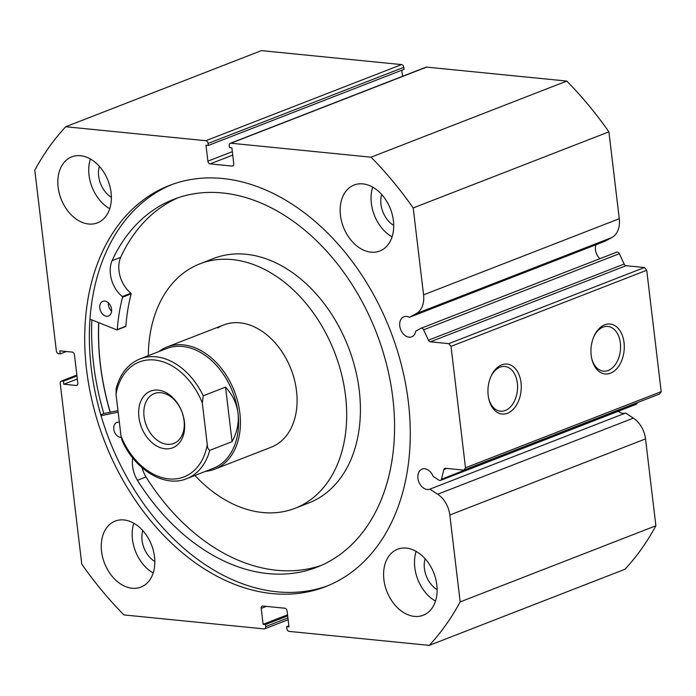 <?xml version="1.0" encoding="UTF-8"?>
<svg xmlns="http://www.w3.org/2000/svg" width="696" height="696" viewBox="0 0 696 696"><rect width="100%" height="100%" fill="white"/><g stroke="black" fill="none" stroke-linecap="round" stroke-linejoin="round"><path stroke-width="1.04" d="M184.397 421.715A30.433 21.672 -111.3 0 0 158.149 390.108A30.433 21.672 -111.3 0 0 138.904 417.174A30.433 21.672 -111.3 0 0 165.152 448.79A30.433 21.672 -111.3 0 0 184.397 421.715M144.055 416.512A26.761 19.053 68.7 0 1 154.355 393.571A26.761 19.053 68.7 0 1 184.049 420.506A26.761 19.053 68.7 0 1 173.756 443.448A26.761 19.053 68.7 0 1 144.055 416.512M238.015 413.215A64.276 45.762 68.7 0 1 213.272 468.33L186.667 478.683A64.276 45.762 -111.3 0 0 209.748 450.355L232.072 441.673C237.127 432.286 239.111 422.794 238.015 413.215C236.823 403.654 232.673 394.954 225.565 387.124L203.249 395.806A64.276 45.762 -111.3 0 0 140.07 358.875L166.675 348.531A64.276 45.762 68.7 0 1 238.015 413.215M158.871 351.558A65.581 46.702 68.7 0 1 167.057 346.973A65.581 46.702 68.7 0 1 239.85 412.98A65.581 46.702 68.7 0 1 214.612 469.217A65.581 46.702 68.7 0 1 205.468 471.366M209.748 450.355C208.208 449.425 207.382 447.519 207.278 444.648A61.648 43.9 68.7 0 1 168.736 478.892A61.648 43.9 68.7 0 1 121.008 436.044L116.023 394.249A61.648 43.9 68.7 0 1 154.564 360.006A61.648 43.9 68.7 0 1 202.292 402.853L203.249 395.806M140.07 358.875C128.081 363.877 120.104 373.796 116.128 388.629L116.023 394.249M121.008 436.044L122.078 440.525C135.015 469.948 164.648 487.922 186.667 478.683M232.072 441.673L225.565 387.124M207.278 444.648L202.292 402.853M121.2 437.392A7.874 5.603 68.7 0 1 120.539 437.366A7.874 5.603 68.7 0 1 114.022 430.493A7.874 5.603 68.7 0 1 116.806 422.446A7.874 5.603 68.7 0 1 118.79 422.194A7.874 5.603 68.7 0 1 119.373 422.289M111.595 311.19A7.874 5.603 68.7 0 1 108.341 302.83M106.549 316.262A7.874 5.603 68.7 0 1 100.033 309.389A7.874 5.603 68.7 0 1 102.817 301.342A7.874 5.603 68.7 0 1 104.8 301.09A7.874 5.603 68.7 0 1 111.317 307.963A7.874 5.603 68.7 0 1 108.524 316.01A7.874 5.603 68.7 0 1 106.549 316.262M132.745 457.968A25.769 18.348 -111.3 0 0 137.416 480.283L145.995 476.951A197.386 140.549 -111.3 0 0 275.86 570.189A197.386 140.549 -111.3 0 0 321.1 565.474M142.123 467.79A25.769 18.348 -111.3 0 0 146.003 476.951L137.416 480.283A197.386 140.549 -111.3 0 0 267.273 573.521A197.386 140.549 -111.3 0 0 316.845 567.24A197.386 140.549 -111.3 0 0 386.793 365.348A197.386 140.549 -111.3 0 0 223.32 193.036A197.386 140.549 -111.3 0 0 173.748 199.317A197.386 140.549 -111.3 0 0 112.047 260.722A25.769 18.348 -111.3 0 0 122.339 296.531L122.566 297.192A179.698 127.951 -111.3 0 0 117.293 329.556L116.867 329.878L89.993 319.16M100.781 414.755L103.826 413.572L117.972 410.614M178.072 197.751A197.386 140.549 -111.3 0 0 120.634 257.381L112.047 260.722L120.643 257.389A25.769 18.348 -111.3 0 0 130.926 293.19L131.153 293.86A179.698 127.951 -111.3 0 0 125.88 326.215L125.445 326.546M101.059 415.695L118.155 412.128M214.612 469.217L271.257 447.18A65.581 46.702 -111.3 0 0 277.208 444.152A65.581 46.702 -111.3 0 0 289.205 364.817A65.581 46.702 -111.3 0 0 223.712 324.936A65.581 46.702 -111.3 0 0 217.77 327.964M194.906 475.472A131.17 93.394 -111.3 0 0 295.034 508.306L308.772 502.964A131.17 93.394 -111.3 0 0 320.665 496.909A131.17 93.394 -111.3 0 0 344.65 338.239A131.17 93.394 -111.3 0 0 213.672 258.468L199.935 263.81A131.17 93.394 -111.3 0 0 188.042 269.865A131.17 93.394 -111.3 0 0 148.309 355.673M295.034 508.306A131.17 93.394 -111.3 0 0 306.927 502.251A131.17 93.394 -111.3 0 0 330.922 343.58A131.17 93.394 -111.3 0 0 199.935 263.81M98.788 322.666A215.116 153.172 -111.3 0 0 110.272 412.223M618.326 411.249A10.753 7.656 -111.3 0 0 622.92 413.372A10.753 7.656 -111.3 0 0 625.573 413.032L429.884 489.14A10.753 7.656 68.7 0 1 427.205 489.488A10.753 7.656 68.7 0 1 418.27 480.127A10.753 7.656 68.7 0 1 422.072 469.095A10.753 7.656 68.7 0 1 424.734 468.747A10.753 7.656 68.7 0 1 433.103 476.325L438.993 480.179A2.627 1.87 -111.3 0 0 439.846 480.501A2.627 1.87 -111.3 0 0 440.498 480.414A2.627 1.87 -111.3 0 0 441.447 479.213L443.874 469.574A2.627 1.87 68.7 0 1 444.822 468.373A2.627 1.87 68.7 0 1 445.475 468.286L463.832 470.122L465.493 467.79L451.017 346.373L448.755 343.65L430.398 341.814A2.627 1.87 68.7 0 1 428.44 340.179L624.155 264.062L619.344 253.701L423.638 329.817L428.44 340.179M429.884 489.14A10.753 7.656 68.7 0 1 429.876 489.149L437.671 494.238A22.655 16.13 -111.3 0 1 449.816 515.014L460.169 601.901A325.302 231.62 -111.3 0 1 429.267 645.375L624.973 569.258A325.302 231.62 68.7 0 0 655.884 525.776L645.523 438.898L449.816 515.014M409.396 317.315L605.102 241.199L611.854 237.545A22.655 16.13 -111.3 0 0 619.266 218.718L423.56 294.843A22.655 16.13 68.7 0 1 416.138 313.67L409.396 317.315A10.753 7.656 -111.3 0 0 406.568 316.419A10.753 7.656 -111.3 0 0 403.906 316.767A10.753 7.656 -111.3 0 0 400.104 327.79A10.753 7.656 -111.3 0 0 409.048 337.16A10.753 7.656 -111.3 0 0 411.71 336.812A10.753 7.656 -111.3 0 0 415.782 331.096L420.889 328.338A2.627 1.87 -111.3 0 1 421.036 328.268A2.627 1.87 -111.3 0 1 423.638 329.817M599.909 258.695A10.753 7.656 68.7 0 1 595.95 244.757M591.191 355.378A25.1 16.565 -84.3 0 1 594.306 335.637A25.1 16.565 -84.3 0 1 611.514 324.249A25.1 16.565 -84.3 0 1 624.034 342.597A25.1 16.565 -84.3 0 1 611.906 372.543A25.1 16.565 -84.3 0 1 591.931 359.449A25.1 16.565 -84.3 0 1 591.191 355.378M591.774 358.779A22.472 14.834 95.7 0 0 603.415 371.151A22.472 14.834 95.7 0 0 620.353 343.076A22.472 14.834 95.7 0 0 607.878 326.433A22.472 14.834 95.7 0 0 594.019 336.264M488.183 395.441A25.1 16.565 -84.3 0 1 491.298 375.701A25.1 16.565 -84.3 0 1 508.515 364.312A25.1 16.565 -84.3 0 1 521.026 382.661A25.1 16.565 -84.3 0 1 508.898 412.606A25.1 16.565 -84.3 0 1 488.923 399.513A25.1 16.565 -84.3 0 1 488.183 395.441M488.766 398.843A22.472 14.834 95.7 0 0 500.415 411.214A22.472 14.834 95.7 0 0 517.346 383.139A22.472 14.834 95.7 0 0 504.878 366.496A22.472 14.834 95.7 0 0 491.011 376.327M171.79 184.579A215.247 153.259 -111.3 0 0 98.38 405.994A215.247 153.259 -111.3 0 0 276.869 591.8A215.247 153.259 -111.3 0 0 327.816 585.745M272.232 593.601A215.247 153.259 -111.3 0 0 325.51 586.667A215.247 153.259 -111.3 0 0 401.662 366A215.247 153.259 -111.3 0 0 222.737 178.515A215.247 153.259 -111.3 0 0 169.459 185.449A215.247 153.259 -111.3 0 0 93.316 406.116A215.247 153.259 -111.3 0 0 272.232 593.601M123.966 519.956A35.418 25.221 -111.3 0 0 115.197 521.095A35.418 25.221 -111.3 0 0 102.669 557.4A35.418 25.221 -111.3 0 0 132.109 588.25A35.418 25.221 -111.3 0 0 140.879 587.111A35.418 25.221 -111.3 0 0 153.407 550.797A35.418 25.221 -111.3 0 0 123.966 519.956M133.815 523.218A35.418 25.221 -111.3 0 0 153.163 572.965M80.536 155.713A35.418 25.221 -111.3 0 0 71.766 156.852A35.418 25.221 -111.3 0 0 59.238 193.157A35.418 25.221 -111.3 0 0 88.679 224.008A35.418 25.221 -111.3 0 0 97.44 222.868A35.418 25.221 -111.3 0 0 109.968 186.563A35.418 25.221 -111.3 0 0 80.536 155.713M90.384 158.984A35.418 25.221 -111.3 0 0 109.733 208.722M406.299 548.109A35.418 25.221 -111.3 0 0 397.529 549.248A35.418 25.221 -111.3 0 0 385.001 585.562A35.418 25.221 -111.3 0 0 414.442 616.404A35.418 25.221 -111.3 0 0 423.203 615.264A35.418 25.221 -111.3 0 0 435.731 578.959A35.418 25.221 -111.3 0 0 406.299 548.109M416.147 551.38A35.418 25.221 -111.3 0 0 435.496 601.118M362.86 183.874A35.418 25.221 -111.3 0 0 354.099 185.014A35.418 25.221 -111.3 0 0 341.571 221.319A35.418 25.221 -111.3 0 0 371.003 252.17A35.418 25.221 -111.3 0 0 379.772 251.03A35.418 25.221 -111.3 0 0 392.3 214.716A35.418 25.221 -111.3 0 0 362.86 183.874M372.708 187.137A35.418 25.221 -111.3 0 0 392.057 236.884M393.71 225.417A22.559 16.06 68.7 0 1 381.678 194.471M437.149 589.651A22.559 16.06 68.7 0 1 425.108 558.714M111.386 197.255A22.559 16.06 68.7 0 1 99.354 166.318M154.816 561.498A22.559 16.06 68.7 0 1 142.784 530.561M423.56 294.843L413.198 207.965A325.302 231.62 -111.3 0 0 371.055 157.192L230.924 143.219A2.627 1.87 -111.3 0 0 230.28 143.306A2.627 1.87 -111.3 0 0 229.271 145.551L229.515 147.578L231.864 147.813L233.76 163.751A2.627 1.87 68.7 0 1 232.751 165.996A2.627 1.87 68.7 0 1 232.107 166.083L233.29 165.622M232.734 155.104L210.149 163.891L232.107 166.083M210.149 163.891A2.627 1.87 68.7 0 1 207.886 161.167L232.325 151.658M208.095 143.446A2.627 1.87 -111.3 0 0 205.833 140.714L401.54 64.597A2.627 1.87 68.7 0 1 403.802 67.321L208.095 143.446L208.339 145.464L205.981 145.229L207.886 161.167M205.833 140.714L65.711 126.742A325.302 231.62 -111.3 0 0 34.8 170.224L56.359 351.001A2.627 1.87 -111.3 0 0 58.621 353.725L60.187 353.881L59.821 350.845L72.175 352.08A2.627 1.87 68.7 0 1 74.437 354.803L77.822 383.131A2.627 1.87 68.7 0 1 76.812 385.384A2.627 1.87 68.7 0 1 76.16 385.471L77.343 385.01M76.873 375.214L61.874 381.043L63.449 381.199L63.806 384.236L76.16 385.471M61.874 381.043A2.627 1.87 -111.3 0 0 61.231 381.13A2.627 1.87 -111.3 0 0 60.221 383.383L81.771 564.16A325.302 231.62 -111.3 0 0 123.923 614.925L264.045 628.897A2.627 1.87 -111.3 0 0 264.697 628.819A2.627 1.87 -111.3 0 0 265.707 626.565L287.918 617.926M266.324 606.381L261.209 608.374L263.105 624.312L265.463 624.547L265.707 626.565M261.209 608.374A2.627 1.87 68.7 0 1 262.218 606.12A2.627 1.87 68.7 0 1 262.87 606.042L284.829 608.226A2.627 1.87 68.7 0 1 287.091 610.957L288.988 626.887L286.639 626.652L286.882 628.679A2.627 1.87 -111.3 0 0 289.144 631.403L429.267 645.375M637.266 402.662L637.162 403.097A2.627 1.87 68.7 0 1 636.205 404.298L440.498 480.414M625.591 413.024L633.386 418.122A22.655 16.13 68.7 0 1 645.523 438.898M401.54 64.597L261.418 50.625L65.711 126.742M208.339 145.464L404.045 69.348L403.802 67.321M402.549 76.299L401.827 70.209M230.28 143.306L425.987 67.181A2.627 1.87 68.7 0 1 426.639 67.103L230.924 143.219M619.266 218.718L608.904 131.84A325.302 231.62 68.7 0 0 566.762 81.075L426.639 67.103M421.193 328.216L616.595 252.213A2.627 1.87 68.7 0 1 616.743 252.143A2.627 1.87 68.7 0 1 619.344 253.701M624.155 264.062A2.627 1.87 -111.3 0 0 626.104 265.698L430.398 341.814M448.755 343.65L644.461 267.525L626.104 265.698M644.461 267.525L646.723 270.257L451.017 346.373M465.493 467.79L661.2 391.665L646.723 270.257M661.2 391.665L659.538 393.997L463.832 470.122M566.762 81.075L371.055 157.192M413.198 207.965L608.904 131.84M655.884 525.776L460.169 601.901M287.683 615.899L265.463 624.547M287.552 614.803L263.105 624.312M288.857 625.791L286.639 626.652M66.329 351.497L60.187 353.881M77.326 378.981L63.806 384.236M76.96 375.944L63.449 381.199M91.863 319.908A224.303 159.706 -111.3 0 0 103.826 413.572M98.684 322.631A215.247 153.259 -111.3 0 0 110.177 412.241M117.293 329.556L125.88 326.215M122.566 297.192L131.153 293.86M122.339 296.531L130.926 293.19M611.854 237.545L416.138 313.67M441.447 479.213L637.162 403.097M446.823 468.425L443.874 469.574M633.386 418.122L437.671 494.238M223.712 324.936L167.057 346.973M117.093 329.887L125.671 326.546M61.231 381.13L76.856 375.048M288.135 619.701L264.697 628.819M616.743 252.143L421.036 328.268"/></g></svg>
